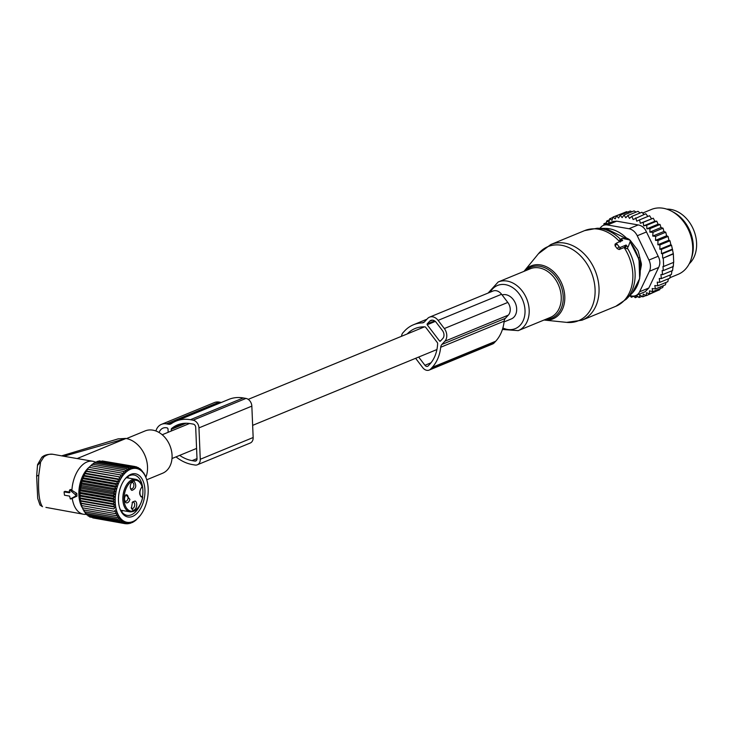 <?xml version="1.0" encoding="UTF-8"?>
<svg xmlns="http://www.w3.org/2000/svg" width="733" height="733" viewBox="0 0 733 733"><rect width="100%" height="100%" fill="white"/><g stroke="black" fill="none" stroke-linecap="round" stroke-linejoin="round"><path stroke-width="1.1" d="M504.084 321.915L511.313 318.937A12.864 9.749 -112.4 0 0 516.298 306.064A12.864 9.749 -112.4 0 0 505.898 294.712A12.864 9.749 -112.4 0 0 502.087 294.941M221.348 402.463L219.304 402.105A14.614 11.077 -112.4 0 0 214.329 402.6L161.443 424.352A14.614 11.077 -112.4 0 0 155.909 430.986M174.078 421.997L168.617 424.242L166.418 423.857A14.614 11.077 -112.4 0 0 161.443 424.352M168.617 424.242A5.846 4.435 -112.4 0 0 170.606 424.05A5.846 4.435 -112.4 0 0 171.256 423.692A42.441 32.17 -112.4 0 1 175.929 421.145A42.441 32.17 -112.4 0 1 190.378 419.707L193.081 420.183A7.018 5.323 -112.4 0 1 198.955 427.889L200.265 459.279A7.018 5.323 -112.4 0 1 197.351 464.786A7.018 5.323 -112.4 0 1 194.96 465.024L192.257 464.548A42.441 32.17 -112.4 0 1 176.021 456.879M197.351 464.786L250.237 443.025A7.018 5.323 -112.4 0 0 253.16 437.519L251.84 406.128A7.018 5.323 -112.4 0 0 245.967 398.422L243.264 397.946A42.441 32.17 -112.4 0 0 228.824 399.384L175.929 421.145M196.563 460.37L194.795 461.103A2.923 2.217 -112.4 0 0 195.793 461.002A2.923 2.217 -112.4 0 0 197.012 458.702L195.693 427.321A2.923 2.217 -112.4 0 0 193.246 424.105L190.534 423.628A38.345 29.073 -112.4 0 0 177.487 424.929A38.345 29.073 -112.4 0 0 171.577 428.53A1.173 0.889 -112.4 0 0 171.265 429.336L171.339 430.986M194.795 461.103L192.092 460.626A38.345 29.073 -112.4 0 1 179.677 455.376M168.159 432.296L168.022 429.153A1.173 0.889 -112.4 0 0 167.051 427.87L166.583 427.788A10.528 7.981 -112.4 0 0 163.001 428.136A10.528 7.981 -112.4 0 0 159.134 432.543M621.978 239.618L622.638 240.497L617.003 242.815A1.173 0.715 42.7 0 0 616.911 242.861A1.173 0.715 42.7 0 0 616.984 244.016L619.064 246.737A1.173 0.715 42.7 0 0 620.457 247.36L619.138 249.559L624.443 247.378L626.972 248.799L628.392 246.334A1.173 0.715 42.7 0 0 628.428 246.261L630.261 241.377A1.173 0.715 42.7 0 0 629.061 239.801L622.436 238.399A1.173 0.715 42.7 0 0 621.896 238.472A1.173 0.715 42.7 0 0 621.978 239.618L619.962 241.569L620.347 241.991M628.392 246.334A1.173 0.715 42.7 0 1 626.77 245.912L626.101 245.033L620.457 247.36M620.365 239.984L619.962 241.569M616.829 242.935L615.033 244.171L615.088 245.857L617.168 248.579L619.138 249.559M615.033 244.171L616.911 242.861M626.101 245.033L624.443 247.378M639.762 257.338L638.562 257.833M640.294 266.785A4.682 3.546 -112.4 0 0 639.643 261.104L639.304 260.646M689.249 263.761A30.694 23.273 -112.4 0 0 693.656 230.006A30.694 23.273 -112.4 0 0 666.773 209.134M652.746 236.072L663.915 231.481L663.053 228.183L653.002 232.324L652.746 236.072L655.696 236.347L665.747 232.214L663.915 231.481M661.001 227.532L660.057 224.472L658.042 224.216L646.873 228.806L649.997 228.614L649.832 232.132L661.001 227.532L663.053 228.183M633.569 296.095L635.254 297.68L636.326 295.399L639.075 297.543L639.872 295.014L642.777 296.865L643.272 294.116L646.304 295.646L646.488 292.724L649.603 293.906L649.475 290.854L652.645 291.67L652.196 288.527L655.375 288.967L665.427 284.825L666.05 282.416M663.383 285.668L662.696 287.528L652.645 291.67M636.052 212.084L634.091 210.875L624.03 215.016L622.143 217.628L620.21 215.154L630.261 211.012L632.038 211.782M640.074 213.001L637.985 211.296L627.934 215.429L625.78 217.765L624.03 215.016M644.032 214.457L641.906 212.249L631.846 216.382L629.464 218.407L627.934 215.429M647.871 216.437L645.791 213.734L633.147 219.552L631.846 216.382M651.472 218.709L649.603 215.731L639.552 219.863L640.303 223.299L653.286 218.205L654.853 221.256L656.777 221.137L658.042 224.216M661.459 249.367L671.51 245.225L672.381 249.147L661.45 253.645L661.459 249.367L659.847 249.238L659.929 244.932L657.858 244.758L658.005 240.571L655.485 240.351L666.618 235.769L665.747 232.214M666.618 235.769L668.065 236.438L658.005 240.571M657.858 244.758L668.936 240.195L668.065 236.438M668.936 240.195L669.989 240.8L659.929 244.932M659.847 249.238L670.869 244.703L669.989 240.8M670.869 244.703L671.51 245.225M655.375 288.967L654.826 285.549L657.767 285.824L657.235 282.132L659.755 282.352L659.269 278.439L661.34 278.613L671.401 274.472L671.959 270.77M659.755 282.352L669.815 278.219L670.393 274.884M657.767 285.824L667.818 281.692L668.414 278.787M649.603 293.906L659.654 289.764L660.488 288.005M646.304 295.646L656.64 291.01M642.777 296.865L646.048 295.518M639.075 297.543L641.971 296.352M635.254 297.68L637.866 296.599M632.167 296.05L631.36 297.259L633.761 296.279M620.21 215.154L618.606 218.013L616.508 215.832L615.198 218.91L612.99 217.05L611.982 220.303L609.682 218.791L608.995 222.172L606.649 221.027L606.273 224.5L603.919 223.73L606.466 222.676M606.649 221.027L609.462 219.863M609.682 218.791L612.852 217.481M612.99 217.05L623.398 213.001M616.508 215.832L626.568 211.69L628.41 212.323M672.381 249.147L673.343 253.92L673.7 262.341L663.649 266.473L663.292 258.062L673.343 253.92M673.563 262.066L673.325 266.473L663.273 270.605L662.98 266.418L663.649 266.473M673.086 266.024L672.573 270.514L662.513 274.655L662.156 270.523L663.273 270.605M661.45 253.645L662.568 253.737L672.619 249.596M673.215 253.655L663.292 258.062M649.42 271.265A11.691 8.869 67.6 0 0 648.952 260.05L637.252 235.751A11.691 8.869 67.6 0 0 628.951 228.733L607.437 224.967L616.655 221.174L638.168 224.939C641.934 225.599 644.701 227.936 646.469 231.958L658.17 256.257C660.222 260.188 660.378 263.926 658.637 267.472L648.824 288.005L639.597 291.798L649.42 271.265L658.637 267.472M629.766 295.637L631.773 295.995A11.691 8.869 -112.4 0 0 635.749 295.591A11.691 8.869 -112.4 0 0 639.597 291.798M671.346 211.067L673.37 212.13A32.719 24.803 67.6 0 1 691.824 256.99L691.137 259.161A35.083 26.599 -112.4 0 0 671.346 211.067A35.083 26.599 -112.4 0 0 651.39 209.464L642.887 212.964M640.459 270.065L641.283 265.712A5.846 4.435 -112.4 0 0 641.155 262.808L638.434 252.106A5.846 4.435 -112.4 0 0 637.124 249.385L630.545 240.754A5.846 4.435 -112.4 0 0 628.392 238.931L626.898 238.198M635.749 295.591L645.141 291.734L648.824 288.005M669.944 277.706L678.08 274.353A35.083 26.599 -112.4 0 0 689.936 262.322A35.083 26.599 -112.4 0 0 691.137 259.161M600.061 228.311A11.691 8.869 67.6 0 1 603.451 225.361A11.691 8.869 67.6 0 1 607.437 224.967M616.655 221.174L612.852 221.494L603.451 225.361M662.632 258.007L662.568 253.737M629.94 295.674L631.36 297.259M662.513 274.655L660.909 274.518L661.34 278.613M655.485 240.351L655.696 236.347M649.997 228.614L660.057 224.472M646.873 228.806L646.726 225.269L656.777 221.137M646.726 225.269L643.684 225.856L654.853 221.256M643.684 225.856L643.226 222.346L653.286 218.205M640.303 223.299L643.226 222.346M635.74 217.866L636.775 221.192L639.552 219.863M603.809 225.214L603.919 223.73M649.832 232.132L653.002 232.324M424.361 321.979L422.144 322.896A5.846 4.435 -112.4 0 0 423.335 322.639A5.846 4.435 -112.4 0 0 424.572 321.778L427.559 318.534A9.355 7.092 -112.4 0 1 429.538 317.151A9.355 7.092 -112.4 0 1 438.105 320.376L444.326 328.549A9.355 7.092 -112.4 0 1 444.867 341.23L441.871 344.473A5.846 4.435 -112.4 0 0 440.698 347.25A42.386 32.133 -112.4 0 1 432.223 367.352L430.665 369.038A7.018 5.323 -112.4 0 1 429.181 370.083A7.018 5.323 -112.4 0 1 422.758 367.654L415.629 358.309M429.181 370.083L492.649 343.969A7.018 5.323 -112.4 0 0 494.124 342.934L495.691 341.239A42.386 32.133 -112.4 0 0 504.167 321.136A5.846 4.435 -112.4 0 1 505.339 318.36L508.326 315.126A9.355 7.092 -112.4 0 0 507.795 302.436L501.574 294.263A9.355 7.092 -112.4 0 0 493.007 291.038L429.538 317.151M422.144 322.896A42.386 32.133 -112.4 0 0 413.504 324.737A42.386 32.133 -112.4 0 0 404.543 331.032L402.985 332.718A7.018 5.323 -112.4 0 0 401.556 336.273M430.977 362.808L424.948 365.291A2.923 2.217 -112.4 0 0 427.623 366.298A2.923 2.217 -112.4 0 0 428.237 365.868L429.804 364.173A38.299 29.036 -112.4 0 0 437.647 343.557A1.173 0.889 -112.4 0 0 437.344 342.595L425.699 327.33A1.173 0.889 -112.4 0 0 424.929 326.872A38.299 29.036 -112.4 0 0 415.061 328.531A38.299 29.036 -112.4 0 0 407.209 333.955M427.174 324.756L439.626 341.102L440.286 341.221L442.787 338.509A5.846 4.435 -112.4 0 0 442.457 330.583L436.227 322.41A5.846 4.435 -112.4 0 0 430.876 320.394A5.846 4.435 -112.4 0 0 429.639 321.256L427.137 323.968L427.174 324.756L435.301 321.411M424.948 365.291L418.671 357.053M70.056 490.185L69.378 490.542L69.47 492.75L64.064 491.916L64.486 495.215L69.608 496.113L70.304 498.953L75.169 496.378A1.173 0.889 67.6 0 0 75.087 494.436L70.056 490.185L71.128 489.571L70.066 490.139M86.457 514.282A26.892 15.814 -80.1 0 1 83.461 514.245A26.892 15.814 -80.1 0 1 72.246 498.358L76.938 496.149L76.828 493.446L71.907 490.331A26.892 15.814 -80.1 0 1 73.346 481.242A26.892 15.814 -80.1 0 1 92.734 461.259A26.892 15.814 -80.1 0 1 95.464 462.184M82.6 508.244A24.94 14.669 -80.1 0 1 80.245 482.735A24.94 14.669 -80.1 0 1 89.802 466.683M92.734 461.259L63.89 456.256L125.984 438.471A25.728 19.507 67.6 0 1 135.935 443.208A25.728 19.507 67.6 0 1 145.858 477.256M38.757 475.195L36.65 476.166L37.704 498.339L39.976 505.019L42.487 506.695C39.243 502.316 37.997 491.816 38.757 475.195L40.608 462.01L43.815 456.971A26.892 15.814 -80.1 0 1 52.904 454.286L63.89 456.256M118.169 438.865L125.755 438.426M43.815 456.971A4.682 3.189 -127.3 0 0 41.754 457.392L41.754 457.392A4.682 3.189 -127.3 0 0 41.689 457.438M40.608 462.01L37.548 465.327M42.487 506.695L39.894 504.909M83.461 514.245L45.932 507.392M126.525 438.572L145.107 430.931A22.897 17.363 67.6 0 1 161.755 434.376A22.897 17.363 67.6 0 1 172.081 455.88A22.897 17.363 67.6 0 1 162.524 473.28L146.728 479.785M71.907 490.331L71.128 489.571M71.174 498.825L72.246 498.358M64.348 491.852L65.09 491.33L64.458 492.008L65.09 491.33L70.038 492.2M120.698 510.223L129.97 511.845A16.52 9.712 -80.1 0 1 123.446 503.965A16.52 9.712 -80.1 0 1 125.535 486.785A16.52 9.712 -80.1 0 1 135.66 479.309C138.629 479.877 140.809 482.195 142.211 486.245A0.88 0.476 -17.7 0 1 142.074 486.639A0.88 0.586 51.2 0 1 141.927 487.198C138.061 491.083 140.919 498.568 141.57 496.525A4.966 2.923 99.9 0 0 141.918 496.543L141.918 496.543A0.88 0.706 -91.7 0 1 142.532 497.533C138.849 495.352 138.702 491.715 142.074 486.639A15.64 9.199 -80.1 0 0 129.869 482.763A15.64 9.199 -80.1 0 0 124.637 503.644A15.64 9.199 -80.1 0 0 133.736 510.846A15.64 9.199 -80.1 0 0 142.532 497.533L142.523 497.551M141.927 487.198A0.88 0.88 0 0 0 142.22 486.272A0.88 0.476 -17.7 0 0 141.863 486.006M135.11 501.015L132.508 502.004L131.399 508.326L132.737 510.003A4.682 2.749 -80.1 0 0 136.494 506.64A4.682 2.749 -80.1 0 0 135.11 501.015M129.906 499.375L125.929 494.729L124.775 497.111A4.682 2.749 -80.1 0 0 124.821 501.06A4.682 2.749 -80.1 0 0 127.395 502.774A4.682 2.749 -80.1 0 0 129.906 499.375M131.913 490.386C136.017 488.847 136.805 485.851 134.286 481.398A4.682 2.749 -80.1 0 0 131.683 482.387A4.682 2.749 -80.1 0 0 130.575 488.709A4.682 2.749 -80.1 0 0 131.913 490.386M132.132 502.536A3.216 1.887 99.9 0 1 133.314 502.142A3.216 1.887 99.9 0 1 133.58 502.215A3.216 1.887 -80.1 0 1 134.579 505.862A3.216 1.887 -80.1 0 1 132.206 508.473A3.216 1.887 -80.1 0 1 131.94 508.39A3.216 1.887 99.9 0 1 131.225 507.694M125.554 495.27A3.216 1.887 99.9 0 1 126.736 494.867A3.216 1.887 99.9 0 1 127.945 498.816A3.216 1.887 -80.1 0 1 125.627 501.207A3.216 1.887 -80.1 0 1 124.647 500.428M131.308 482.919A3.216 1.887 -80.1 0 1 132.49 482.525A3.216 1.887 -80.1 0 1 132.755 482.598A3.216 1.887 99.9 0 1 133.754 486.245A3.216 1.887 99.9 0 1 131.381 488.856A3.216 1.887 99.9 0 1 131.125 488.774A3.216 1.887 -80.1 0 1 130.41 488.077M80.3 488.096L115.319 494.225L113.12 495.371L80.428 489.653L82.087 480.234L85.12 473.151L87.713 469.166L122.723 475.296L121.834 473.097L124.152 473.582L123.382 471.401L125.645 472.07L124.986 469.935L127.203 470.797L126.653 468.708L128.797 469.752L128.348 467.736L130.419 468.955L130.062 467.031L132.059 468.414L131.784 466.6L133.681 468.13L133.488 466.435L135.293 468.103L135.165 466.555L136.86 468.35L136.787 466.948L138.381 468.854L138.363 467.608L139.838 469.606L139.847 468.534L143.375 472.758M142.541 471.154L142.037 471.062M143.723 472.812L144.566 474.654M122.723 475.296L87.685 469.285M86.366 471.072L121.385 477.201L120.377 475.002M121.385 477.201L86.32 471.383M85.12 473.151L120.139 479.281L119.012 477.11M120.139 479.281L117.766 479.382L85.065 473.665M83.983 475.387L119.003 481.517L117.766 479.382M119.003 481.517L116.629 481.81L83.938 476.093M82.976 477.76L117.986 483.89L116.629 481.81M117.986 483.89L115.631 484.366L82.939 478.649M82.087 480.234L117.106 486.364L115.631 484.366M117.106 486.364L114.769 487.033L82.078 481.306M81.345 482.809L116.364 488.938L114.769 487.033M116.364 488.938L114.064 489.772L81.372 484.046M80.749 485.438L115.759 491.559L114.064 489.772M115.759 491.559L113.514 492.558L80.813 486.84M115.319 494.225L113.514 492.558M115.594 494.518A27.313 16.062 -80.1 0 1 129.659 469.633A27.313 16.062 -80.1 0 1 146.444 478.924A27.313 16.062 -80.1 0 1 147.819 496.25A27.313 16.062 -80.1 0 1 139.976 515.876A27.313 16.062 -80.1 0 1 121.944 519.789A27.313 16.062 -80.1 0 1 115.594 494.518M146.408 478.814L145.601 476.752M144.768 474.691L145.675 476.762M87.713 469.166L87.254 469.706A25.673 15.1 99.9 0 0 79.879 488.151A25.673 15.1 99.9 0 0 81.171 504.432L82.362 507.813L115.063 513.54L116.611 511.771L81.601 505.568L116.611 511.771M89.133 467.452L90.69 465.675L123.382 471.401M90.635 465.941L92.294 464.209L124.986 469.935M92.184 464.667L93.952 462.99L126.653 468.708M93.787 463.623L95.657 462.019L128.348 467.736M96.298 462.129L97.37 461.314L130.062 467.031M98.231 461.46L99.083 460.874L131.784 466.6M100.201 461.066L133.488 466.435M102.208 460.965L135.165 466.555M141.249 469.725L140.553 469.606M139.847 468.534L138.931 468.378M138.363 467.608L137.181 467.407M136.787 466.948L135.284 466.683M121.834 473.097L89.142 467.379M81.601 505.568L80.099 498.614L80.007 490.771L115.026 496.901L113.12 495.371M115.026 496.901L112.9 498.193L80.209 492.466M79.879 493.437L114.898 499.567L112.9 498.193M114.898 499.567L112.845 500.969L80.154 495.251M79.906 496.058L114.925 502.187L112.845 500.969M114.925 502.187L112.955 503.699L80.263 497.973M80.099 498.614L115.108 504.744L112.955 503.699M115.108 504.744L113.239 506.347L80.548 500.621M80.438 501.079L115.457 507.209L113.239 506.347M115.457 507.209L113.688 508.885L80.997 503.159M80.942 503.424L113.688 508.885M115.961 509.554L114.293 511.286M140.333 515.418L135.742 520.366L132.389 522.565L132.636 521.749L130.676 523.27L131.005 522.299L128.953 523.701L129.374 522.583L127.249 523.866L127.771 522.602L125.572 523.747L126.195 522.363L123.941 523.353L124.674 521.859L122.374 522.693L123.226 521.099L120.89 521.768L121.852 520.1L119.488 520.577L120.569 518.854L118.196 519.147L119.397 517.379L117.014 517.489L118.334 515.702L115.97 515.611L117.408 513.824L115.063 513.54M139.976 515.876L138.849 517.196M118.773 494.683A21.926 12.892 99.9 0 0 119.873 508.592A21.926 12.892 99.9 0 0 133.351 516.059A21.926 12.892 99.9 0 0 144.639 496.085A21.926 12.892 99.9 0 0 139.536 475.79A21.926 12.892 99.9 0 0 125.068 478.942A21.926 12.892 99.9 0 0 118.773 494.683M92.761 517.892L125.572 523.747M90.865 517.177L123.941 523.353M89.114 516.197L89.683 516.967L122.374 522.693M87.493 514.978L88.189 516.041L120.89 521.768M85.55 512.724L86.796 514.859L119.488 520.577M84.377 511.258L85.504 513.43L118.196 519.147M83.324 509.572L84.322 511.762L117.014 517.489M82.389 507.694L83.278 509.893L115.97 515.611M80.007 490.771L80.428 489.653M127.249 523.866L125.829 523.619M128.953 523.701L127.844 523.509M130.676 523.27L129.814 523.115M132.389 522.565L131.748 522.446M134.084 521.594L133.626 521.511M119.69 508.033A20.46 12.03 99.9 0 0 127.011 515.336A20.46 12.03 99.9 0 0 139.783 505.605M142.468 496.818A20.46 12.03 99.9 0 0 142.614 495.829A20.46 12.03 99.9 0 0 134.066 475.021A20.46 12.03 99.9 0 0 124.702 479.4M121.559 511.607A20.46 12.03 99.9 0 0 122.842 510.599M128.541 478.063A20.46 12.03 99.9 0 0 127.67 476.688M219.304 402.105L166.418 423.857M243.264 397.946L190.378 419.707M245.967 398.422L193.081 420.183M251.84 406.128L198.955 427.889M253.16 437.519L200.265 459.279M197.003 458.601L192.092 460.626M186.072 423.243L171.265 429.336M184.221 423.326L171.577 428.53M594.234 299.879A40.068 30.374 -112.4 0 0 577.357 252.931A40.068 30.374 -112.4 0 0 538.416 253.755L550.84 244.51A40.929 31.033 -112.4 0 1 586.29 256.165A40.929 31.033 -112.4 0 1 598.165 298.881A40.929 31.033 -112.4 0 1 581.984 320.211L566.655 322.383A40.068 30.374 -112.4 0 0 594.234 299.879M538.416 253.755L523.994 271.366A28.651 21.724 67.6 0 1 524.269 271.018A28.651 21.724 67.6 0 1 552.114 270.422A28.651 21.724 67.6 0 1 564.181 303.993A28.651 21.724 67.6 0 1 544.454 320.074L566.655 322.383M545.618 319.368A27.524 20.863 -112.4 0 0 562.623 303.819A27.524 20.863 -112.4 0 0 551.903 272.319A27.524 20.863 -112.4 0 0 525.598 270.706M581.984 320.211L615.802 306.302A40.929 31.033 -112.4 0 0 631.974 284.972A40.929 31.033 -112.4 0 0 624.095 247.516M502.426 329.456L518.222 330.638L550.272 317.453A26.315 19.947 -112.4 0 0 560.681 303.737A26.315 19.947 -112.4 0 0 553.039 276.277A26.315 19.947 -112.4 0 0 530.252 268.782L498.193 281.976L488.105 293.053M615.802 306.302L626.358 299.137A40.333 30.575 -112.4 0 0 634.256 283.607A40.333 30.575 -112.4 0 0 627.375 248.093M518.222 330.638A26.315 19.947 -112.4 0 0 528.621 316.931A26.315 19.947 -112.4 0 0 520.98 289.471A26.315 19.947 -112.4 0 0 498.193 281.976M502.865 327.981A23.337 17.693 -112.4 0 0 524.526 316.464A23.337 17.693 -112.4 0 0 513.32 288.06A23.337 17.693 -112.4 0 0 490.295 292.146M626.358 299.137L632.24 293.099A36.806 27.909 -112.4 0 0 639.442 278.925A36.806 27.909 -112.4 0 0 630.023 242.018M627.915 239.563A36.806 27.909 -112.4 0 0 605.623 228.412L628.291 239.636M620.567 239.379A40.333 30.575 -112.4 0 0 597.193 228.256L584.65 230.602L550.84 244.51M628.346 246.398L627.008 248.698M626.77 245.912L624.754 247.864M619.632 241.734A40.929 31.033 -112.4 0 0 584.65 230.602M619.064 246.737L617.168 248.579M616.984 244.016L615.088 245.857M639.433 261.223A4.682 0.962 143.5 0 1 639.643 261.104L640.624 260.701M641.063 266.849L640.321 267.16M628.951 228.733L638.168 224.939M648.952 260.05L658.17 256.257M637.252 235.751L646.469 231.958M501.574 294.263L438.105 320.376M507.795 302.436L444.326 328.549M508.326 315.126L444.867 341.23M505.339 318.36L441.871 344.473M504.167 321.136L440.698 347.25M495.691 341.239L432.223 367.352M494.124 342.934L430.665 369.038M440.863 340.598L439.626 341.102M434.605 320.898L427.137 323.968M432.36 320.138L429.639 321.256M77.121 458.574L125.984 438.471M75.087 494.436L76.828 493.446M75.169 496.378L76.938 496.149M70.423 498.916L71.513 498.779M129.97 511.845C135.999 512.092 140.241 507.337 142.697 497.579A0.88 0.88 0 0 0 141.982 496.553L141.918 496.543A0.88 0.513 -80.1 0 1 142.156 496.644M171.989 458.537L196.572 448.422M252.647 425.36L436.923 349.54M162.204 434.751L189.581 423.482M248.212 399.366L424.453 326.854M630.123 241.753L639.011 259.464L639.662 278.577L632.24 293.099M605.623 228.412L597.193 228.256M621.896 238.472L619.632 240.03M426.936 319.212L413.504 324.737M61.654 455.853L118.343 438.81M36.65 476.166L37.548 464.685L41.754 457.392C44.072 455.092 47.792 454.057 52.904 454.286M69.543 490.13L70.359 489.497M70.304 498.953L71.348 498.834M64.064 491.916L64.696 491.431M135.66 479.309L126.388 477.687"/></g></svg>
